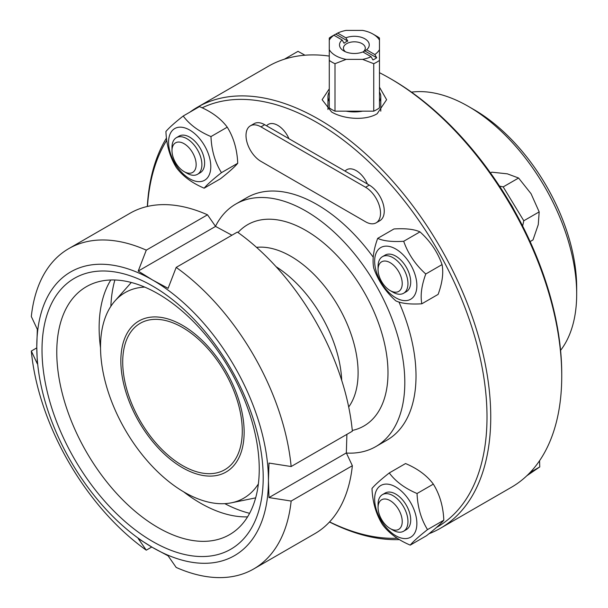 <?xml version="1.0" encoding="UTF-8"?>
<svg xmlns="http://www.w3.org/2000/svg" width="608" height="608" viewBox="0 0 608 608"><rect width="100%" height="100%" fill="white"/><g stroke="black" fill="none" stroke-linecap="round" stroke-linejoin="round"><path stroke-width="0.91" d="M249.607 513.319A154.295 89.08 60 0 1 224.808 503.652M110.869 306.303A154.295 89.08 60 0 1 114.889 279.992M346.894 434.355L346.34 452.922L352.359 465.713L291.148 501.053L268.987 497.58L268.432 480.639L268.987 463.068L291.148 466.534L352.359 431.201A184.938 106.772 60 0 0 237.386 232.066L176.176 267.406L168.104 288.329L152.608 280.022L138.214 271.077L215.566 226.412L231.922 235.22M138.214 271.077L146.285 250.146L207.495 214.806L215.566 226.412M146.285 250.146A184.938 106.772 60 0 0 68.765 248.626A184.938 106.772 60 0 0 31.32 316.525L37.331 329.323L36.776 346.894L37.331 363.835L31.32 351.036L36.776 347.89M151.749 547.018L146.285 550.172L138.214 538.566L152.608 547.519L168.104 555.826L176.176 567.431A184.938 106.772 60 0 0 253.703 568.951L314.906 533.619A184.938 106.772 60 0 0 352.359 465.713M291.148 501.053A184.938 106.772 60 0 1 253.703 568.951M268.432 480.639A163.803 94.574 60 0 1 152.608 547.519A163.803 94.574 60 0 1 36.776 346.894A163.803 94.574 60 0 1 152.608 280.022A163.803 94.574 60 0 1 268.432 480.639M146.285 550.172A184.938 106.772 60 0 1 31.32 351.036M68.765 248.626L129.968 213.286A184.938 106.772 60 0 1 207.495 214.806M268.987 497.58L346.34 452.922M247.57 516.861A143.169 82.658 60 0 1 183.639 491.819M100.525 347.867A143.169 82.658 60 0 1 110.816 279.984M259.244 469.102A143.169 82.658 60 0 1 229.596 534.637A143.169 82.658 60 0 1 86.42 451.98A143.169 82.658 60 0 1 86.427 286.664A143.169 82.658 60 0 1 196.749 325.022A143.169 82.658 60 0 1 259.244 469.102M263.203 477.622A156.408 90.303 60 0 1 97.31 492.442A156.408 90.303 60 0 1 97.31 271.244A156.408 90.303 60 0 1 263.203 477.622M176.176 267.406A184.938 106.772 60 0 1 291.148 466.534M276.078 266.699A97.751 56.438 60 0 1 341.711 380.38M258.37 483.93A118.682 68.522 60 0 1 231.466 502.801A118.682 68.522 60 0 1 125.104 429.651A118.682 68.522 60 0 1 114.935 300.96A118.682 68.522 60 0 1 144.727 287.098M244.142 432.106A87.187 50.335 60 0 1 151.673 440.367A87.187 50.335 60 0 1 151.673 317.064A87.187 50.335 60 0 1 244.142 432.106M242.28 431.026A84.542 48.815 60 0 1 224.77 469.733A84.542 48.815 60 0 1 140.22 420.918A84.542 48.815 60 0 1 140.228 323.296A84.542 48.815 60 0 1 205.375 345.944A84.542 48.815 60 0 1 242.28 431.026M268.265 124.412L268.257 124.412A19.023 10.982 60 0 1 268.265 124.412A19.023 10.982 60 0 1 288.96 138.715A19.023 10.982 -120 0 0 268.257 124.412A19.023 10.982 -120 0 0 266.585 125.803L264.693 124.708A21.136 12.206 -120 0 0 254.121 123.66L250.39 125.818A21.136 12.206 -120 0 0 247.144 142.758A21.136 12.206 -120 0 0 260.954 161.378L365.575 221.783A21.136 12.206 -120 0 0 376.139 222.832A21.136 12.206 -120 0 0 379.384 205.892A21.136 12.206 -120 0 0 365.575 187.264L260.954 126.867A21.136 12.206 -120 0 0 250.39 125.818M346.72 169.716L346.727 169.716A19.023 10.982 60 0 1 367.422 184.019A19.023 10.982 -120 0 0 346.72 169.716A19.023 10.982 -120 0 0 345.048 171.106L288.952 138.715A19.023 10.982 60 0 1 288.96 138.723M376.139 222.832L379.878 220.674A21.136 12.206 -120 0 0 383.116 203.733A21.136 12.206 -120 0 0 369.307 185.113L345.048 171.106M288.952 138.715L266.585 125.803M374.855 495.862A29.853 17.237 -120 0 0 403.644 538.506A29.853 17.237 -120 0 0 408.774 499.662A29.853 17.237 -120 0 0 374.855 495.862M390.154 528.527L393.019 530.184A21.136 12.206 -120 0 0 403.583 531.232L406.326 529.652A21.136 12.206 -120 0 0 405.901 504.518A21.136 12.206 -120 0 0 397.852 495.467A21.136 12.206 -120 0 0 385.191 493.042L382.447 494.623A21.136 12.206 -120 0 0 378.07 504.298L378.07 507.604A17.085 9.865 60 0 1 390.154 500.627A17.085 9.865 60 0 1 402.23 521.558A17.085 9.865 60 0 1 390.154 528.527A17.085 9.865 60 0 1 381.953 520.091A17.085 9.865 60 0 1 378.07 507.604M389.28 472.948C395.61 481.49 404.867 488.346 417.05 493.514C417.62 507.232 421.108 519.262 427.523 529.606C418.844 536.461 413.075 541.637 410.24 545.118C398.058 539.95 388.808 533.094 382.47 524.552C376.056 514.208 372.567 502.178 371.99 488.467C374.832 484.979 380.593 479.803 389.28 472.948L405.559 463.547C417.742 468.715 426.998 475.57 433.329 484.12C439.744 494.456 443.24 506.487 443.81 520.205C440.967 523.686 435.206 528.861 426.52 535.716L410.24 545.118M417.05 493.514L433.329 484.12M427.523 529.606L443.81 520.205M403.583 531.232A21.136 12.206 -120 0 0 403.583 506.821A21.136 12.206 -120 0 0 382.447 494.623M526.786 475.798L539.76 466.929L539.562 460.72M530.085 472.507L539.76 466.929M392.798 295.815A29.853 17.237 -120 0 0 415.34 275.584A29.853 17.237 -120 0 0 379.134 248.763A29.853 17.237 -120 0 0 392.798 295.815M390.154 290.571L393.019 292.228A21.136 12.206 -120 0 0 403.583 293.269L406.326 291.688A21.136 12.206 -120 0 0 406.737 291.437A21.136 12.206 -120 0 0 406.114 266.92A21.136 12.206 -120 0 0 385.191 255.079L382.447 256.66A21.136 12.206 -120 0 0 378.07 266.334L378.07 269.648A17.085 9.865 60 0 1 394.554 266.175A17.085 9.865 60 0 1 399.023 291.209A17.085 9.865 60 0 1 390.154 290.571A17.085 9.865 60 0 1 378.07 269.648M373.745 268.158C372.134 259.912 373.449 249.987 377.682 238.366C383.428 241.026 392.099 241.999 403.689 241.285C408.128 253.87 415.492 264.776 425.775 273.995C421.542 285.608 420.227 295.541 421.838 303.787C410.248 304.502 401.576 303.529 395.831 300.869C385.548 291.65 378.184 280.752 373.745 268.158M421.838 303.787L438.125 294.386C442.358 282.766 443.665 272.84 442.054 264.594C437.616 252.001 430.251 241.095 419.968 231.884C414.223 229.224 405.551 228.251 393.961 228.965L377.682 238.366M425.775 273.995L442.054 264.594M403.689 241.285L419.968 231.884M403.583 293.269A21.136 12.206 -120 0 0 403.993 293.018A21.136 12.206 -120 0 0 403.378 268.508A21.136 12.206 -120 0 0 382.447 256.66M530.115 241.574L533.003 239.909L538.262 224.641L539.182 211.888L531.05 193.701L518.586 178.022L507.361 173.842L491.804 172.178L490.489 172.938M522.629 226.032L523.792 220.772L539.182 211.888M523.792 220.772L503.188 186.907L499.495 186.101M514.026 209.95A30.119 17.389 -120 0 0 509.831 202.684M503.188 186.907L518.586 178.022M210.581 169.89A29.853 17.237 -120 0 0 181.792 127.247A29.853 17.237 -120 0 0 176.67 166.09A29.853 17.237 -120 0 0 210.581 169.89M184.08 171.593L186.945 173.25A21.136 12.206 -120 0 0 197.509 174.298L200.245 172.71A21.136 12.206 -120 0 0 199.819 147.584A21.136 12.206 -120 0 0 179.109 136.101L176.373 137.689A21.136 12.206 -120 0 0 171.996 147.356L171.996 150.67A17.085 9.865 60 0 1 179.231 142.067A17.085 9.865 60 0 1 192.272 152.129A17.085 9.865 60 0 1 195.328 169.222A17.085 9.865 60 0 1 184.08 171.593A17.085 9.865 60 0 1 171.996 150.67M204.159 188.184C191.984 183.016 182.727 176.16 176.396 167.618C169.982 157.274 166.486 145.244 165.916 131.526C168.758 128.045 174.519 122.869 183.206 116.014C189.536 124.556 198.793 131.412 210.968 136.58C211.538 150.298 215.034 162.328 221.449 172.664C212.762 179.527 207.001 184.703 204.159 188.184L220.446 178.782C229.125 171.927 234.893 166.752 237.728 163.271C237.158 149.553 233.67 137.522 227.248 127.178C220.917 118.636 211.66 111.781 199.485 106.613L183.206 116.014M221.449 172.664L237.728 163.271M210.968 136.58L227.248 127.178M197.509 174.298A21.136 12.206 -120 0 0 197.083 149.165A21.136 12.206 -120 0 0 176.373 137.689M304.95 55.214L298.004 51.338L284.369 59.204M379.468 91.899A26.418 15.253 180 0 1 380.79 96.664A26.418 15.253 180 0 1 379.468 101.43M376.702 57.783L364.694 50.852L366.594 49.795L374.824 54.545L376.702 57.783A29.062 16.781 180 0 1 372.962 59.941L371.085 56.704A26.418 15.253 180 0 1 362.619 59.379L373.738 63.696L373.738 111.158L362.619 111.158A26.418 15.253 180 0 1 346.119 111.158L335 111.158L335 63.696L346.119 59.379A26.418 15.253 180 0 1 329.27 49.651L329.27 40.128A26.418 15.253 180 0 1 333.914 35.241L332.036 36.313A29.062 16.781 180 0 1 333.815 35.18A29.062 16.781 180 0 1 335.776 34.154L337.645 33.083L345.876 37.833L347.784 41.086L335.776 34.154M329.27 101.43A26.418 15.253 180 0 1 327.948 96.664A26.418 15.253 180 0 1 329.27 91.899M371.085 56.704L362.862 51.946A14.888 8.596 0 0 1 343.847 50.966A14.888 8.596 0 0 1 342.144 39.991L333.914 35.241M347.784 41.086A12.244 7.068 0 0 0 344.044 43.244L342.144 39.991M363.029 52.045L363.029 52.045A12.244 7.068 0 0 0 364.694 50.852M337.645 33.083A26.418 15.253 180 0 1 346.119 30.4L362.619 30.4A26.418 15.253 180 0 1 373.054 34.109A26.418 15.253 180 0 1 379.468 40.128L379.468 49.651A26.418 15.253 180 0 1 374.824 54.545M333.815 35.18L331.953 36.26A31.707 18.301 0 0 0 329.27 38.023L329.27 40.128M366.594 49.795A14.888 8.596 0 0 0 365.096 38.935A14.888 8.596 0 0 0 346.362 37.643A14.888 8.596 0 0 0 345.876 37.833M379.468 40.128L379.468 38.023A31.707 18.301 0 0 0 376.785 36.26L373.054 34.109M373.738 111.158A31.707 18.301 0 0 0 379.468 107.844L379.468 49.651M362.619 59.379L346.119 59.379M329.27 49.651L329.27 60.39A31.707 18.301 0 0 0 335 63.696M335 111.158A31.707 18.301 0 0 1 329.27 107.844L329.27 60.39M373.738 63.696A31.707 18.301 0 0 0 379.468 60.39M345.466 51.779A10.921 6.308 180 0 1 343.444 48.123A10.921 6.308 180 0 1 348.49 42.811A10.921 6.308 180 0 1 359.617 42.598A10.921 6.308 180 0 1 365.294 48.123A10.921 6.308 180 0 1 362.968 52.014M362.619 111.158L346.119 111.158M411.502 92.15A153.239 88.472 60 0 1 468.327 106.37A153.239 88.472 60 0 1 576.68 294.044A153.239 88.472 60 0 1 560.584 350.375M576.68 294.044L576.68 287.576A145.312 83.896 -120 0 0 473.936 109.607L468.327 106.37M379.468 72.686A243.063 140.334 60 0 1 389.865 78.326L391.734 79.405A240.426 138.806 60 0 1 561.739 373.859L561.739 376.018A243.063 140.334 60 0 1 511.396 487.289L440.405 528.276A243.063 140.334 -120 0 0 490.747 417.004A243.063 140.334 -120 0 0 384.644 172.398A243.063 140.334 -120 0 0 197.342 107.274A243.063 140.334 -120 0 0 189.825 112.191M197.342 107.274L268.333 66.287A243.063 140.334 60 0 1 329.27 56.088M389.865 78.326A243.063 140.334 60 0 1 561.739 376.018M166.478 138.031A243.063 140.334 -120 0 0 147.326 206.477M329.49 521.991A243.063 140.334 -120 0 0 399.456 539.6M429.012 533.725A243.063 140.334 -120 0 0 440.405 528.276M202.137 107.821A240.426 138.806 60 0 1 385.464 178.691A240.426 138.806 60 0 1 487.008 417.004A240.426 138.806 60 0 1 436.422 527.524M397.29 538.24A240.426 138.806 60 0 1 329.589 521.884M147.47 206.446A240.426 138.806 60 0 1 166.759 140.258M379.468 87.172L386.604 99.697L377.158 113.734C365.286 120.984 343.452 119.138 331.58 111.978L322.134 99.697L329.27 88.882M346.4 453.044A140.03 80.841 -120 0 0 375.805 446.591L387.015 440.124A140.03 80.841 -120 0 0 416.016 376.018A140.03 80.841 -120 0 0 398.962 302.016M373.259 257.245A140.03 80.841 -120 0 0 246.992 197.585L235.782 204.06A140.03 80.841 -120 0 0 215.49 226.305M375.805 446.591A140.03 80.841 -120 0 0 404.806 382.493A140.03 80.841 -120 0 0 343.687 241.574A140.03 80.841 -120 0 0 235.782 204.06M260.954 126.867L264.693 124.708M365.575 187.264L369.307 185.113M352.283 430.449A116.25 67.116 -120 0 0 387.995 372.788A116.25 67.116 -120 0 0 330.129 248.718A116.25 67.116 -120 0 0 238.002 232.507M348.688 406.972A95.114 54.91 -120 0 0 358.104 372.788A95.114 54.91 -120 0 0 324.132 285.684A95.114 54.91 -120 0 0 256.53 247.357M231.466 502.801L255.656 497.868M114.935 300.96L131.305 282.477M327.948 96.664L327.948 109.524M380.79 96.664L380.79 111.173"/></g></svg>
